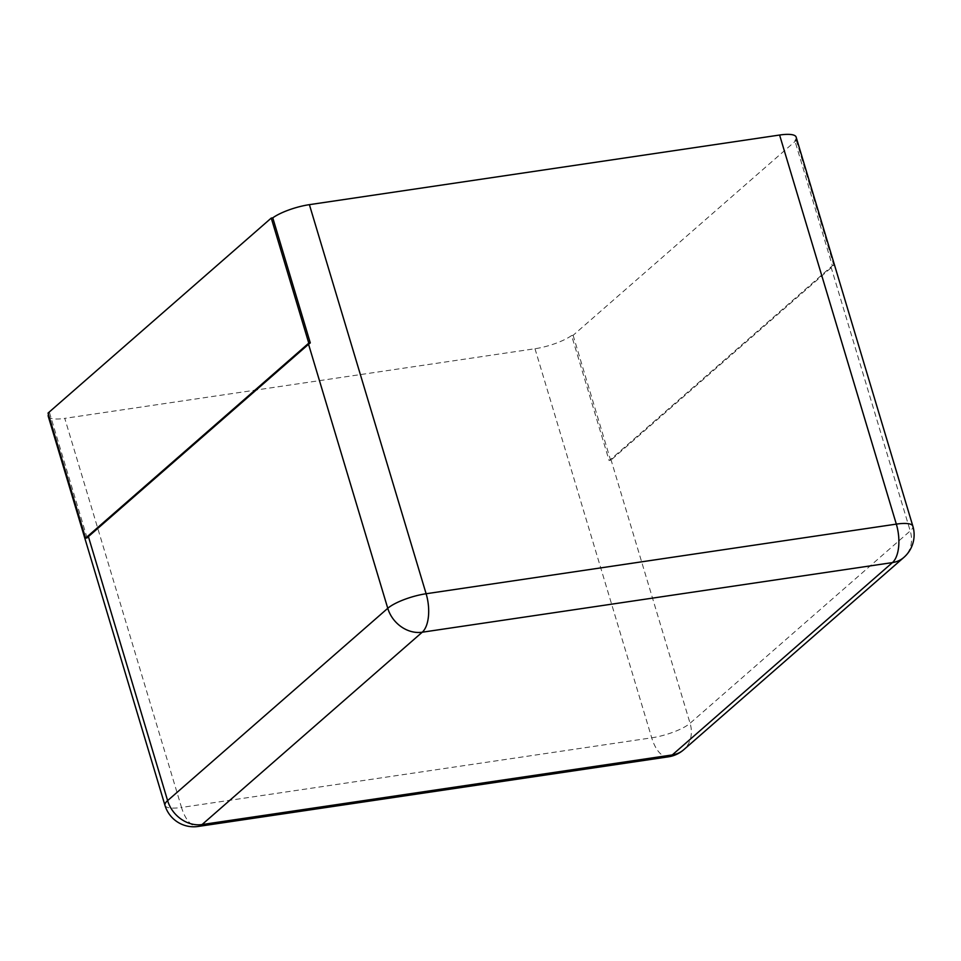 <?xml version="1.0" encoding="UTF-8"?>
<svg xmlns="http://www.w3.org/2000/svg" width="961" height="961" viewBox="0 0 961 961"><rect width="100%" height="100%" fill="white"/><g stroke="black" fill="none" stroke-linecap="round" stroke-linejoin="round"><path stroke-width="0.72" stroke-dasharray="4.8 3.6" d="M794.819 140.546L796.321 140.318L573.116 335.317L571.603 335.545L609.13 460.607A30.019 7.724 163.3 0 0 610.86 459.238L831.013 266.918A30.019 7.724 163.3 0 0 832.334 265.608L794.819 140.546A30.019 7.724 163.3 0 0 796.128 137.087M571.603 335.545A30.019 7.724 -16.7 0 1 534.989 348.735L64.771 418.359L181.509 807.444L651.714 737.82A30.019 7.724 163.3 0 0 690.07 723.261L910.223 530.94A30.019 7.724 163.3 0 0 912.854 526.172M796.321 140.318L833.848 265.392L610.643 460.379L609.13 460.607M833.848 265.392L832.334 265.608M87.079 537.908L49.564 412.846A30.019 7.724 163.3 0 0 48.47 414.455M48.254 416.305A30.019 7.724 163.3 0 0 64.771 418.359M573.116 335.317L610.643 460.379M49.564 412.846L48.05 413.074M831.013 266.918L910.223 530.94A30.019 25.25 48.9 0 1 903.857 557.416M610.86 459.238L690.07 723.261A30.019 25.25 48.9 0 1 683.703 749.748M534.989 348.735L651.714 737.82A30.019 14.283 81.6 0 0 668.351 756.836M164.98 805.39A30.019 7.724 163.3 0 0 181.509 807.444A30.019 14.283 81.6 0 0 198.134 826.46"/><path stroke-width="1.44" d="M912.854 526.172L796.128 137.087A30.019 7.724 163.3 0 0 779.599 135.033L309.394 204.657L426.119 593.742A30.019 7.724 163.3 0 0 387.763 608.301L167.61 800.621A30.019 7.724 163.3 0 0 164.98 805.39A30.019 30.019 0 0 0 198.134 826.46L668.351 756.836A30.019 30.019 0 0 0 683.703 749.748L903.857 557.416A30.019 30.019 0 0 0 912.854 526.172A30.019 7.724 163.3 0 0 896.325 524.117L426.119 593.742A30.019 14.283 -98.4 0 1 422.227 632.218L202.074 824.55L672.292 754.926A30.019 25.25 48.9 0 0 683.703 749.748M310.295 342.909L308.781 343.137L85.565 538.136L87.079 537.908A30.019 7.724 163.3 0 1 88.4 536.598L308.553 344.278A30.019 7.724 163.3 0 1 310.295 342.909L272.768 217.847A30.019 7.724 -16.7 0 1 309.394 204.657M48.47 414.455A30.019 7.724 163.3 0 0 48.254 416.305L164.98 805.39M272.768 217.847L271.254 218.075L48.05 413.074L85.565 538.136M271.254 218.075L308.781 343.137M779.599 135.033L896.325 524.117A30.019 14.283 -98.4 0 1 892.433 562.593A30.019 25.25 48.9 0 0 903.857 557.416M668.351 756.836A30.019 14.283 81.6 0 0 672.292 754.926L892.433 562.593L422.227 632.218A30.019 25.25 -131.1 0 1 387.763 608.301L308.553 344.278M88.4 536.598L167.61 800.621A30.019 25.25 -131.1 0 0 202.074 824.55A30.019 14.283 81.6 0 1 198.134 826.46"/></g></svg>
